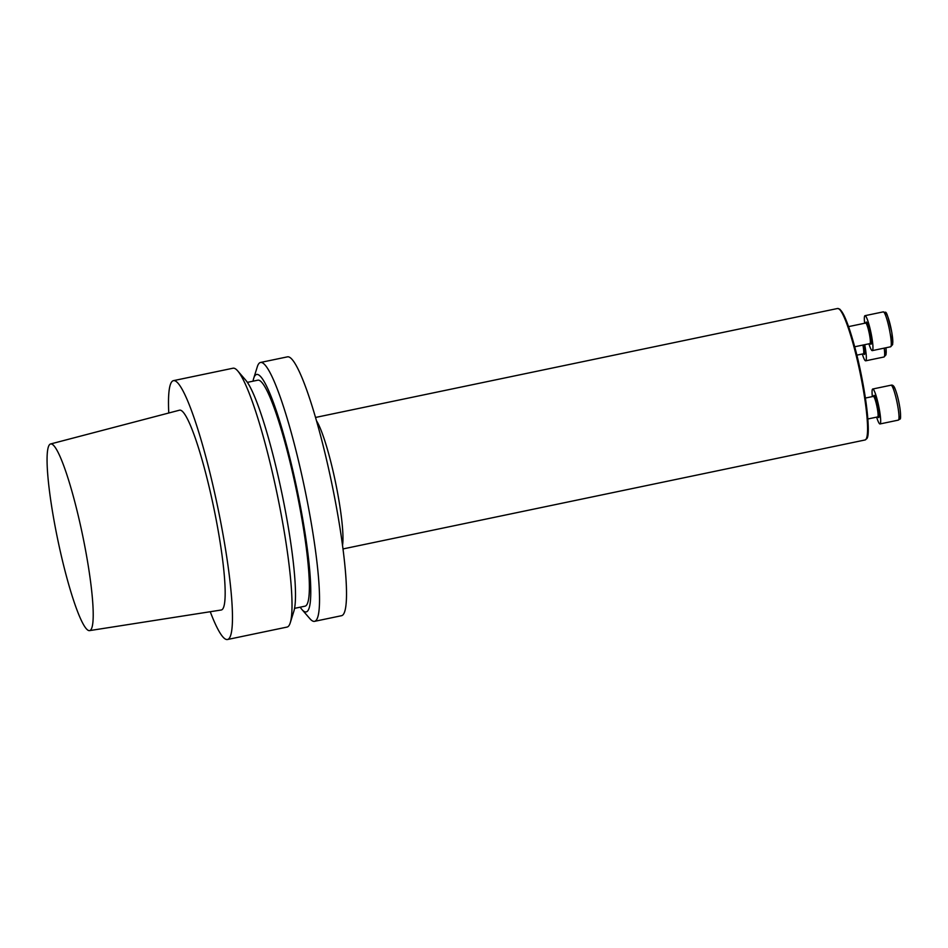 <?xml version="1.0" encoding="UTF-8"?>
<svg xmlns="http://www.w3.org/2000/svg" width="948" height="948" viewBox="0 0 948 948"><rect width="100%" height="100%" fill="white"/><g stroke="black" fill="none" stroke-linecap="round" stroke-linejoin="round"><path stroke-width="1.42" d="M210.243 611.721A132.222 17.491 -101.8 0 0 227.484 639.509A132.222 17.491 -101.8 0 0 217.59 506.505A132.222 17.491 -101.8 0 0 173.46 380.646A132.222 17.491 -101.8 0 0 171.434 382.245A132.222 17.491 -101.8 0 0 168.768 413.008M227.484 639.509L287.043 627.078A132.222 17.491 -101.8 0 0 290.266 622.753A132.222 17.491 -101.8 0 0 277.148 494.074A132.222 17.491 -101.8 0 0 237.699 370.893A132.222 17.491 -101.8 0 0 233.018 368.215L173.46 380.646M89.539 630.621L221.239 610.002A102.064 13.497 -101.8 0 0 222.887 608.746A102.064 13.497 -101.8 0 0 212.198 500.366A102.064 13.497 -101.8 0 0 179.528 410.188L50.576 443.972A95.333 12.608 78.2 0 1 81.101 528.214A95.333 12.608 78.2 0 1 91.079 629.448A95.333 12.608 78.2 0 1 89.539 630.621A95.333 12.608 78.2 0 1 57.792 539.85A95.333 12.608 78.2 0 1 50.576 443.972M237.699 370.893L245.662 380.089A121.297 16.045 78.2 0 1 281.852 493.09A121.297 16.045 78.2 0 1 293.892 611.14L290.266 622.753M247.392 382.364L257.832 380.184A115.431 15.263 78.2 0 1 296.368 490.057A115.431 15.263 78.2 0 1 305.007 606.175L294.555 608.355M253.009 381.191A121.297 16.045 78.2 0 1 253.685 378.406A121.297 16.045 78.2 0 1 254.775 375.918A121.297 16.045 78.2 0 1 293.714 474.225A121.297 16.045 78.2 0 1 308.064 610.441A121.297 16.045 78.2 0 1 301.902 609.469A121.297 16.045 78.2 0 1 300.184 607.182M253.685 378.406L257.299 366.793A132.222 17.491 78.2 0 1 258.496 364.079A132.222 17.491 78.2 0 1 260.522 362.468A132.222 17.491 78.2 0 1 302.827 479.759A132.222 17.491 78.2 0 1 316.585 619.731A132.222 17.491 78.2 0 1 314.558 621.343A132.222 17.491 78.2 0 1 309.866 618.665L301.902 609.469M260.522 362.468L287.505 356.839A132.222 17.491 78.2 0 1 331.634 482.698A132.222 17.491 78.2 0 1 341.529 615.702L314.558 621.343M872.361 396.596A17.834 2.358 78.2 0 1 872.729 389.012A17.834 2.358 78.2 0 1 878.429 404.843A17.834 2.358 78.2 0 1 880.289 423.72A17.834 2.358 78.2 0 1 880.017 423.946A17.834 2.358 78.2 0 1 876.639 417.144M864.706 344.693A17.834 2.358 78.2 0 1 865.666 360.821A17.834 2.358 78.2 0 1 862.301 354.019M864.635 323.268A17.834 2.358 78.2 0 1 864.718 315.909A17.834 2.358 78.2 0 1 864.991 315.684A17.834 2.358 78.2 0 1 870.951 332.665A17.834 2.358 78.2 0 1 872.29 350.618A17.834 2.358 78.2 0 1 868.913 343.816M837.605 308.491L839.833 309.19L843.187 313.824C846.481 320.057 850.06 330.105 853.923 343.982C865.026 383.134 871.579 435.76 866.602 438.806L865.05 439.979A67.166 8.888 -101.8 0 0 866.081 439.161A67.166 8.888 -101.8 0 0 859.089 368.073A67.166 8.888 -101.8 0 0 837.605 308.491L315.542 417.452M316.525 420.865A67.166 8.888 78.2 0 1 335.426 481.904A67.166 8.888 78.2 0 1 342.512 545.408M839.383 309.238A66.324 8.769 78.2 0 1 860.417 370.786A66.324 8.769 78.2 0 1 866.709 438.177M893.004 387.993A15.737 2.086 78.2 0 1 897.91 398.018A15.737 2.086 78.2 0 1 900.185 417.452M867.823 418.98L877.694 416.919A10.499 1.386 -101.8 0 0 877.86 416.8A10.499 1.386 -101.8 0 0 876.77 405.685A10.499 1.386 -101.8 0 0 873.404 396.382L873.701 396.501M873.653 396.465A11.329 1.493 78.2 0 1 877.149 403.173A11.329 1.493 78.2 0 1 878.855 417.44A11.329 1.493 78.2 0 1 877.884 416.741M898.609 419.905A17.834 2.358 -101.8 0 0 896.761 401.016A17.834 2.358 -101.8 0 0 891.049 385.196C892.566 384.758 893.846 385.812 894.888 388.336C897.104 393.858 898.834 400.791 900.067 409.098C900.778 416.314 900.73 419.62 899.913 419.016L898.337 420.118A17.834 2.358 -101.8 0 0 898.609 419.905M885.93 347.762A15.737 2.086 78.2 0 1 884.662 353.651M856.838 355.156L863.355 353.794A10.499 1.386 -101.8 0 0 862.929 345.06M863.853 344.871A11.329 1.493 78.2 0 1 863.545 353.616M865.666 360.821L883.998 356.993A17.834 2.358 -101.8 0 0 884.211 348.129M885.55 313.681A15.737 2.086 78.2 0 1 891.404 330.271A15.737 2.086 78.2 0 1 891.286 343.449M854.693 346.778L869.968 343.591A10.499 1.386 -101.8 0 0 869.186 333.032A10.499 1.386 -101.8 0 0 865.678 323.043L865.974 323.173M865.927 323.138A11.329 1.493 78.2 0 1 866.152 322.19A11.329 1.493 78.2 0 1 870.418 334.431A11.329 1.493 78.2 0 1 870.157 343.413M872.29 350.618L890.61 346.79A17.834 2.358 -101.8 0 0 889.283 328.838A17.834 2.358 -101.8 0 0 883.323 311.856L864.991 315.684M865.05 439.979L342.986 548.939M865.382 398.053L873.404 396.382M880.017 423.946L898.337 420.118M872.729 389.012L891.049 385.196M883.998 356.993L886.036 354.765L885.953 347.762M848.555 326.622L865.678 323.043M890.61 346.79L892.649 344.562L891.843 332.582C885.325 304.877 886.226 314.404 883.323 311.856"/></g></svg>
